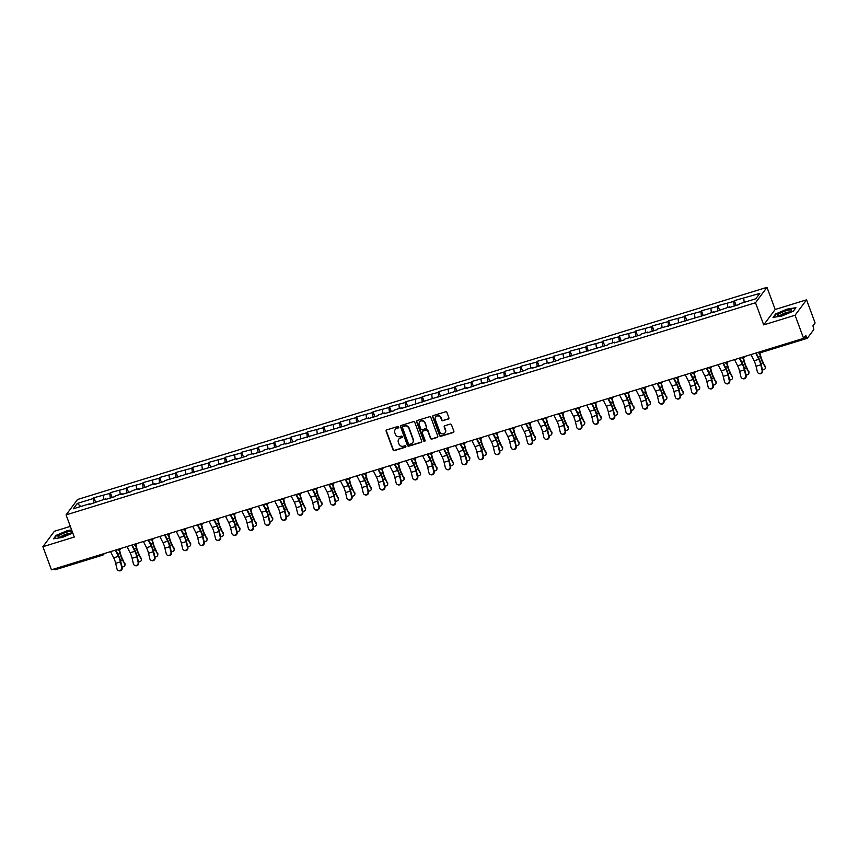 <?xml version="1.0" encoding="UTF-8"?>
<svg xmlns="http://www.w3.org/2000/svg" width="858" height="858" viewBox="0 0 858 858"><rect width="100%" height="100%" fill="white"/><g stroke="black" fill="none" stroke-linecap="round" stroke-linejoin="round"><path stroke-width="1.29" d="M398.756 427.005A0.783 0.74 -143.3 0 0 397.769 426.501L386.786 429.879A1.126 1.062 -143.3 0 0 386.143 431.231L393.039 449.871A1.126 1.062 -143.3 0 0 394.455 450.589L405.426 447.211A0.783 0.74 -143.3 0 0 405.888 446.267A0.783 0.74 -143.3 0 0 404.89 445.763L403.474 446.203A3.604 3.389 -143.3 0 1 398.938 443.897L398.369 442.353A3.604 3.389 -143.3 0 1 400.45 438.02L401.866 437.58A0.783 0.74 -143.3 0 0 402.316 436.636A0.783 0.74 -143.3 0 0 401.329 436.132L399.914 436.572A3.604 3.389 -143.3 0 1 395.377 434.266L394.798 432.722A3.604 3.389 -143.3 0 1 396.879 428.389L398.305 427.949A0.783 0.74 -143.3 0 0 398.756 427.005M448.23 419.101A1.126 1.062 -143.3 0 0 448.873 417.749L446.943 412.516A1.126 1.062 -143.3 0 0 445.527 411.808L433.333 415.551A1.126 1.062 -143.3 0 0 432.689 416.913L439.575 435.553A1.126 1.062 -143.3 0 0 440.991 436.261L453.185 432.518A1.126 1.062 -143.3 0 0 453.839 431.156L451.501 424.839A1.126 1.062 -143.3 0 0 450.085 424.131L444.862 425.729A1.126 1.062 -143.3 0 0 444.219 427.08L445.377 430.223A3.014 2.831 -143.3 0 1 442.235 433.912A3.014 2.831 -143.3 0 1 439.843 431.917L435.306 419.648A3.014 2.831 -143.3 0 1 438.449 415.948A3.014 2.831 -143.3 0 1 440.84 417.943L441.591 419.991A1.126 1.062 -143.3 0 0 443.007 420.71L448.455 418.801A1.126 1.062 -143.3 0 0 448.841 418.575M763.706 324.892L795.076 315.24L803.624 338.352L51.448 569.809L42.9 546.707L74.271 537.054L66.077 514.897L755.512 302.745L763.706 324.892L775.182 309.481L766.988 287.333L755.512 302.745M414.811 422.404A1.126 1.062 -143.3 0 0 413.395 421.686L401.201 425.439A1.126 1.062 -143.3 0 0 400.557 426.791L407.443 445.431A1.126 1.062 -143.3 0 0 408.869 446.149L421.053 442.406A1.126 1.062 -143.3 0 0 421.707 441.044L414.811 422.404M417.267 420.495L429.461 416.752A1.126 1.062 -143.3 0 1 430.877 417.46L437.773 436.1A1.126 1.062 -143.3 0 1 437.119 437.462L431.906 439.06A1.126 1.062 -143.3 0 1 430.491 438.341L427.692 430.791A1.126 1.062 -143.3 0 0 426.276 430.072L422.812 431.134A1.126 1.062 -143.3 0 0 422.168 432.486L425.075 440.358A0.783 0.74 -143.3 0 1 424.249 441.323A0.783 0.74 -143.3 0 1 423.627 440.798L416.623 421.857A1.126 1.062 -143.3 0 1 417.267 420.495M766.988 287.333L77.552 499.485L66.077 514.897M736.1 305.459L734.319 300.632L733.719 301.437L734.266 306.027M734.319 300.632L759.78 293.425L755.78 298.788L739.725 303.721L739.135 304.526L729.128 307.604L729.729 306.799L712.708 312.655L713.309 311.851L706.295 314.629L657.625 328.989L657.035 329.794L647.029 332.872L647.629 332.067L641.205 334.041L640.615 334.845L630.609 337.923L631.209 337.119L624.785 339.092L624.184 339.897L614.189 342.975L614.789 342.17L608.365 344.144L607.764 344.948L559.105 359.309L558.504 360.113L548.509 363.191L549.109 362.387L542.685 364.36L542.084 365.165L532.089 368.243L532.689 367.439L526.265 369.412L525.664 370.216L515.669 373.294L516.269 372.49L509.845 374.463L509.244 375.268L499.249 378.346L499.849 377.541L493.425 379.515L492.824 380.319L482.829 383.397L483.429 382.593L466.409 388.449L467.009 387.644L400.729 408.665L401.319 407.861L394.905 409.834L394.305 410.639L384.309 413.717L384.899 412.913L378.485 414.886L377.885 415.69L367.889 418.768L368.479 417.964L362.065 419.937L361.465 420.742L351.469 423.82L352.059 423.015L345.045 425.793L296.385 440.154L295.785 440.958L285.789 444.036L286.379 443.232L279.965 445.205L279.365 446.01L269.369 449.088L269.959 448.284L263.545 450.257L262.945 451.061L252.949 454.139L253.539 453.335L247.125 455.308L246.525 456.113L236.529 459.191L237.119 458.386L220.109 464.242L220.699 463.438L213.685 466.216L165.015 480.577L164.425 481.381L154.419 484.459L155.019 483.655L148.595 485.628L148.005 486.432L137.999 489.51L138.599 488.706L132.175 490.679L131.585 491.484L121.579 494.562L122.179 493.758L115.755 495.731L115.165 496.535L105.159 499.613L105.759 498.809L88.739 504.665L89.339 503.871L73.284 508.805L77.284 503.442L93.34 498.498L93.876 503.088M95.71 502.52L93.93 497.704L93.34 498.498M93.93 497.704L109.76 493.447L110.296 498.037M112.141 497.468L110.35 492.653L109.76 493.447M110.35 492.653L126.18 488.395L126.716 492.985M128.561 492.417L126.77 487.591L126.18 488.395M126.77 487.591L142.6 483.344L143.136 487.934M144.981 487.365L143.189 482.539L142.6 483.344M143.189 482.539L159.02 478.292L159.556 482.872M161.401 482.314L159.609 477.488L159.02 478.292M159.609 477.488L175.44 473.241L175.976 477.82M177.821 477.262L176.029 472.436L175.44 473.241M176.029 472.436L191.86 468.189L192.396 472.769M194.24 472.2L192.449 467.385L191.86 468.189M192.449 467.385L208.279 463.127L208.816 467.717M210.66 467.149L208.869 462.333L208.279 463.127M208.869 462.333L224.699 458.075L225.236 462.666M227.08 462.097L225.289 457.282L224.699 458.075M225.289 457.282L241.119 453.024L241.656 457.614M243.5 457.046L241.709 452.22L241.119 453.024M241.709 452.22L257.539 447.973L258.076 452.563M259.92 451.994L258.129 447.168L257.539 447.973M258.129 447.168L273.959 442.921L274.496 447.511M276.34 446.943L274.549 442.117L273.959 442.921M274.549 442.117L290.379 437.87L290.916 442.449M292.76 441.891L290.969 437.065L290.379 437.87M290.969 437.065L306.799 432.818L307.336 437.398M309.18 436.829L307.4 432.014L306.799 432.818M307.4 432.014L323.219 427.767L323.756 432.346M325.6 431.778L323.82 426.962L323.219 427.767M323.82 426.962L339.639 422.704L340.176 427.295M342.02 426.726L340.24 421.911L339.639 422.704M340.24 421.911L356.059 417.653L356.596 422.243M358.44 421.675L356.66 416.859L356.059 417.653M356.66 416.859L372.479 412.601L373.016 417.192M374.86 416.623L373.08 411.797L372.479 412.601M373.08 411.797L388.899 407.55L389.435 412.14M391.28 411.572L389.5 406.746L388.899 407.55M389.5 406.746L405.319 402.499L405.855 407.078M407.7 406.52L405.92 401.694L405.319 402.499M405.92 401.694L421.739 397.447L422.275 402.027M424.12 401.469L422.34 396.643L421.739 397.447M422.34 396.643L438.159 392.396L438.695 396.975M440.54 396.407L438.76 391.591L438.159 392.396M438.76 391.591L454.579 387.333L455.115 391.924M456.96 391.355L455.18 386.54L454.579 387.333M455.18 386.54L470.999 382.282L471.535 386.872M473.38 386.304L471.6 381.488L470.999 382.282M471.6 381.488L487.419 377.23L487.966 381.821M489.8 381.252L488.02 376.426L487.419 377.23M488.02 376.426L503.839 372.179L504.386 376.769M506.22 376.201L504.44 371.375L503.839 372.179M504.44 371.375L520.259 367.127L520.806 371.718M522.64 371.149L520.86 366.323L520.259 367.127M520.86 366.323L536.679 362.076L537.226 366.656M539.06 366.098L537.28 361.272L536.679 362.076M537.28 361.272L553.099 357.025L553.646 361.604M555.48 361.036L553.7 356.22L553.099 357.025M553.7 356.22L569.519 351.973L570.066 356.553M571.9 355.984L570.12 351.169L569.519 351.973M570.12 351.169L585.939 346.911L586.486 351.501M588.32 350.933L586.54 346.117L585.939 346.911M586.54 346.117L602.359 341.859L602.906 346.45M604.74 345.881L602.96 341.066L602.359 341.859M602.96 341.066L618.779 336.808L619.326 341.398M621.16 340.83L619.379 336.004L618.779 336.808M619.379 336.004L635.199 331.756L635.746 336.347M637.58 335.778L635.799 330.952L635.199 331.756M635.799 330.952L651.619 326.705L652.166 331.285M654 330.727L652.219 325.901L651.619 326.705M652.219 325.901L668.039 321.653L668.586 326.233M670.42 325.675L668.639 320.849L668.039 321.653M668.639 320.849L684.459 316.602L685.006 321.182M686.84 320.613L685.059 315.798L684.459 316.602M685.059 315.798L700.879 311.54L701.426 316.13M703.26 315.562L701.479 310.746L700.879 311.54M701.479 310.746L717.299 306.488L717.846 311.079M719.68 310.51L717.899 305.695L717.299 306.488M717.899 305.695L733.719 301.437M727.305 303.41L727.777 307.4M710.885 308.472L711.357 312.462M694.465 313.524L694.937 317.514M678.045 318.575L678.517 322.565M661.625 323.627L662.097 327.617M645.205 328.678L645.677 332.668M628.785 333.73L629.257 337.72M612.365 338.781L612.827 342.771M595.945 343.844L596.407 347.822M579.525 348.895L579.987 352.885M563.105 353.946L563.567 357.936M546.685 358.998L547.147 362.988M530.265 364.049L530.727 368.039M513.835 369.101L514.307 373.091M497.415 374.152L497.887 378.142M480.995 379.204L481.467 383.194M464.575 384.266L465.047 388.256M448.155 389.317L448.627 393.307M431.735 394.369L432.207 398.359M415.315 399.42L415.787 403.41M398.895 404.472L399.367 408.462M382.475 409.523L382.947 413.513M366.055 414.575L366.527 418.565M349.635 419.626L350.107 423.616M333.215 424.689L333.687 428.678M316.795 429.74L317.267 433.73M300.375 434.791L300.847 438.781M283.955 439.843L284.427 443.833M267.535 444.894L268.007 448.884M251.115 449.946L251.587 453.936M234.695 454.997L235.167 458.987M218.275 460.06L218.747 464.049M201.855 465.111L202.327 469.101M185.435 470.163L185.907 474.152M169.015 475.214L169.487 479.204M152.595 480.266L153.067 484.255M136.175 485.317L136.647 489.307M119.755 490.368L120.227 494.358M103.335 495.42L103.807 499.41M102.649 555.115L55.073 569.798L54.344 568.918M77.284 503.442L80.834 506.488M70.324 526.383L54.376 531.295L42.9 546.707M795.076 315.24L806.552 299.828L815.1 322.94L812.955 325.815L813.824 329.547L807.324 338.277L805.769 335.467L803.624 338.352M806.552 299.828L775.182 309.481M743.725 298.359L744.197 302.348M71.622 529.89L67.514 530.544L56.081 535.392L53.518 538.824L62.398 537.419L72.769 533.022M773.058 317.406L781.938 315.991L793.371 311.154L795.934 307.711L787.054 309.127L775.621 313.964L773.058 317.406M398.756 427.52A0.783 0.74 -143.3 0 1 398.53 427.638L397.115 428.078A3.604 3.389 -143.3 0 0 395.345 429.397M398.906 439.028A3.604 3.389 -143.3 0 1 400.675 437.709L402.091 437.269A0.783 0.74 -143.3 0 0 402.327 437.151M386.4 430.094A1.126 1.062 -143.3 0 0 386.368 430.92L393.264 449.56A1.126 1.062 -143.3 0 0 394.68 450.278L405.662 446.9A0.783 0.74 -143.3 0 0 405.888 446.782M400.815 425.665A1.126 1.062 -143.3 0 0 400.783 426.49L407.679 445.13A1.126 1.062 -143.3 0 0 409.094 445.849L421.289 442.095A1.126 1.062 -143.3 0 0 421.675 441.87M402.874 426.544A0.783 0.74 -143.3 0 0 402.423 427.488L408.472 443.854A0.783 0.74 -143.3 0 0 409.459 444.358L410.961 443.897A3.604 3.389 -143.3 0 0 413.041 439.564L408.901 428.378A3.604 3.389 -143.3 0 0 404.375 426.083L403.11 426.233A0.783 0.74 -143.3 0 0 402.649 426.662M412.73 442.567A3.604 3.389 -143.3 0 0 413.277 439.253L413.041 439.564M403.11 426.233L404.601 425.772A3.604 3.389 -143.3 0 1 409.137 428.067L413.277 439.253M422.426 431.359A1.126 1.062 -143.3 0 1 423.048 430.823L426.501 429.761A1.126 1.062 -143.3 0 1 427.917 430.48L430.716 438.041A1.126 1.062 -143.3 0 0 432.132 438.76L437.355 437.151A1.126 1.062 -143.3 0 0 437.741 436.926M416.881 420.72A1.126 1.062 -143.3 0 0 416.849 421.546L423.863 440.497A0.783 0.74 -143.3 0 0 425.075 440.883M424.785 422.94A3.014 2.831 -143.3 0 0 419.616 421.997A3.014 2.831 -143.3 0 0 419.262 424.646L420.86 428.968A1.126 1.062 -143.3 0 0 422.275 429.686L425.74 428.614A1.126 1.062 -143.3 0 0 426.394 427.263L425.021 422.629A3.014 2.831 -143.3 0 0 419.734 421.846M426.362 428.088A1.126 1.062 -143.3 0 0 426.619 426.962L426.394 427.263M425.021 422.629L426.619 426.962M435.778 416.849A3.014 2.831 -143.3 0 1 441.066 417.642L441.827 419.68A1.126 1.062 -143.3 0 0 443.243 420.399L448.455 418.801M445.13 432.711A3.014 2.831 -143.3 0 0 445.602 429.912L445.377 430.223M444.476 425.954A1.126 1.062 -143.3 0 0 444.444 426.78L445.602 429.912M432.947 415.776A1.126 1.062 -143.3 0 0 432.915 416.602L439.811 435.242A1.126 1.062 -143.3 0 0 441.226 435.961L453.421 432.207A1.126 1.062 -143.3 0 0 453.807 431.982M122.018 566.848A2.574 1.995 -176.5 0 0 124.957 565.036A2.574 1.995 -176.5 0 0 124.753 564.146L122.522 559.019A7.679 2.124 -107.1 0 1 121.278 556.231A7.679 2.124 -107.1 0 1 120.463 553.635L119.498 549.924M119.112 550.085L120.013 553.528A9.17 2.531 72.9 0 0 120.989 556.638A9.17 2.531 72.9 0 0 122.469 559.963L124.753 564.146M124.807 563.202A2.574 1.995 3.5 0 1 125.011 564.092L124.957 565.036M110.564 551.619L113.696 557.818A7.679 2.124 72.9 0 1 114.704 560.156A7.679 2.124 72.9 0 1 115.669 563.331L116.967 568.833A2.574 2.413 -66.2 0 0 120.881 569.991A2.574 2.413 -66.2 0 0 121.707 567.374L120.399 561.872A7.679 2.124 72.9 0 0 119.444 558.697A7.679 2.124 72.9 0 0 118.436 556.359L115.294 550.16M115.755 550.021L118.533 555.501A9.17 2.531 -107.1 0 1 119.745 558.301A9.17 2.531 -107.1 0 1 120.892 562.087L122.19 567.588A2.574 2.413 113.8 0 1 118.543 570.549M66.527 532.185A7.443 1.416 -20.3 0 0 59.62 535.156A7.443 1.416 -20.3 0 0 58.623 537.076A7.443 1.416 -20.3 0 0 63.546 536.196A7.443 1.416 -20.3 0 0 71.782 532.207A7.443 1.416 -20.3 0 0 66.527 532.185M70.002 533.494A5.094 0.976 -20.3 0 0 66.516 534.062A5.094 0.976 -20.3 0 0 60.8 536.894M54.065 538.738L56.435 535.553L67.514 530.866L71.729 530.19M791.248 309.942A7.443 1.416 -20.3 0 0 782.453 312.087A7.443 1.416 -20.3 0 0 777.906 315.594A7.443 1.416 -20.3 0 0 778.163 315.647A7.443 1.416 -20.3 0 0 785.07 314.103A7.443 1.416 -20.3 0 0 791.323 310.778A7.443 1.416 -20.3 0 0 791.248 309.942M789.553 312.065A5.094 0.976 -20.3 0 0 784.705 313.106A5.094 0.976 -20.3 0 0 780.34 315.476M773.605 317.321L775.975 314.135L787.054 309.438L795.656 308.076L793.36 311.154M138.438 561.797A2.574 1.995 -176.5 0 0 141.377 559.984A2.574 1.995 -176.5 0 0 141.173 559.094L138.942 553.968A7.679 2.124 -107.1 0 1 137.698 551.179A7.679 2.124 -107.1 0 1 136.883 548.584L135.918 544.873M135.532 545.034L136.433 548.476A9.17 2.531 72.9 0 0 137.409 551.587A9.17 2.531 72.9 0 0 138.889 554.911L141.173 559.094M141.227 558.15A2.574 1.995 3.5 0 1 141.431 559.041L141.377 559.984M154.858 556.735A2.574 1.995 -176.5 0 0 157.797 554.922A2.574 1.995 -176.5 0 0 157.593 554.043L155.362 548.916A7.679 2.124 -107.1 0 1 154.118 546.128A7.679 2.124 -107.1 0 1 153.303 543.532L152.338 539.821M151.952 539.982L152.853 543.425A9.17 2.531 72.9 0 0 153.829 546.535A9.17 2.531 72.9 0 0 155.309 549.849L157.593 554.043M157.647 553.099A2.574 1.995 3.5 0 1 157.851 553.989L157.797 554.922M171.278 551.683A2.574 1.995 -176.5 0 0 174.217 549.871A2.574 1.995 -176.5 0 0 174.013 548.991L171.782 543.865A7.679 2.124 -107.1 0 1 170.538 541.076A7.679 2.124 -107.1 0 1 169.723 538.47L168.758 534.77M168.372 534.931L169.273 538.374A9.17 2.531 72.9 0 0 170.249 541.473A9.17 2.531 72.9 0 0 171.729 544.798L174.013 548.991M174.067 548.048A2.574 1.995 3.5 0 1 174.271 548.938L174.217 549.871M187.698 546.632A2.574 1.995 -176.5 0 0 190.637 544.819A2.574 1.995 -176.5 0 0 190.433 543.94L188.202 538.803A7.679 2.124 -107.1 0 1 186.958 536.025A7.679 2.124 -107.1 0 1 186.143 533.419L185.178 529.718M184.792 529.879L185.693 533.322A9.17 2.531 72.9 0 0 186.669 536.422A9.17 2.531 72.9 0 0 188.149 539.746L190.433 543.94M190.487 542.996A2.574 1.995 3.5 0 1 190.691 543.875L190.637 544.819M204.118 541.58A2.574 1.995 -176.5 0 0 207.057 539.768A2.574 1.995 -176.5 0 0 206.853 538.878L204.622 533.751A7.679 2.124 -107.1 0 1 203.389 530.973A7.679 2.124 -107.1 0 1 202.563 528.367L201.598 524.667M201.212 524.828L202.113 528.26A9.17 2.531 72.9 0 0 203.089 531.37A9.17 2.531 72.9 0 0 204.569 534.695L206.853 538.878M206.907 537.945A2.574 1.995 3.5 0 1 207.11 538.824L207.057 539.768M126.984 546.567L130.116 552.766A7.679 2.124 72.9 0 1 131.135 555.105A7.679 2.124 72.9 0 1 132.089 558.268L133.387 563.77A2.574 2.413 -66.2 0 0 137.301 564.939A2.574 2.413 -66.2 0 0 138.127 562.312L136.819 556.821A7.679 2.124 72.9 0 0 135.864 553.646A7.679 2.124 72.9 0 0 134.856 551.308L131.714 545.109M132.175 544.969L134.953 550.45A9.17 2.531 -107.1 0 1 136.165 553.249A9.17 2.531 -107.1 0 1 137.312 557.024L138.61 562.526A2.574 2.413 113.8 0 1 134.963 565.497M143.404 541.516L146.536 547.715A7.679 2.124 72.9 0 1 147.555 550.053A7.679 2.124 72.9 0 1 148.509 553.217L149.807 558.719A2.574 2.413 -66.2 0 0 153.721 559.888A2.574 2.413 -66.2 0 0 154.547 557.26L153.239 551.758A7.679 2.124 72.9 0 0 152.284 548.594A7.679 2.124 72.9 0 0 151.276 546.256L148.134 540.057M148.595 539.918L151.373 545.398A9.17 2.531 -107.1 0 1 152.585 548.198A9.17 2.531 -107.1 0 1 153.732 551.973L155.03 557.475A2.574 2.413 113.8 0 1 151.383 560.446M159.824 536.465L162.956 542.664A7.679 2.124 72.9 0 1 163.975 545.002A7.679 2.124 72.9 0 1 164.929 548.165L166.227 553.667A2.574 2.413 -66.2 0 0 170.141 554.836A2.574 2.413 -66.2 0 0 170.967 552.209L169.659 546.707A7.679 2.124 72.9 0 0 168.704 543.543A7.679 2.124 72.9 0 0 167.696 541.205L164.554 535.006M165.015 534.866L167.793 540.347A9.17 2.531 -107.1 0 1 169.005 543.146A9.17 2.531 -107.1 0 1 170.152 546.921L171.45 552.423A2.574 2.413 113.8 0 1 167.803 555.394M176.244 531.413L179.376 537.601A7.679 2.124 72.9 0 1 180.394 539.95A7.679 2.124 72.9 0 1 181.349 543.114L182.647 548.616A2.574 2.413 -66.2 0 0 186.561 549.785A2.574 2.413 -66.2 0 0 187.387 547.157L186.089 541.655A7.679 2.124 72.9 0 0 185.124 538.492A7.679 2.124 72.9 0 0 184.116 536.153L180.974 529.954M181.435 529.804L184.213 535.295A9.17 2.531 -107.1 0 1 185.425 538.095A9.17 2.531 -107.1 0 1 186.572 541.87L187.87 547.372A2.574 2.413 113.8 0 1 184.223 550.343M192.664 526.351L195.796 532.55A7.679 2.124 72.9 0 1 196.814 534.899A7.679 2.124 72.9 0 1 197.769 538.063L199.067 543.564A2.574 2.413 -66.2 0 0 202.981 544.723A2.574 2.413 -66.2 0 0 203.807 542.106L202.509 536.604A7.679 2.124 72.9 0 0 201.544 533.44A7.679 2.124 72.9 0 0 200.536 531.091L197.394 524.903M197.855 524.753L200.633 530.244A9.17 2.531 -107.1 0 1 201.844 533.033A9.17 2.531 -107.1 0 1 202.992 536.818L204.29 542.32A2.574 2.413 113.8 0 1 200.643 545.28M220.538 536.529A2.574 1.995 -176.5 0 0 223.477 534.716A2.574 1.995 -176.5 0 0 223.273 533.826L221.042 528.7A7.679 2.124 -107.1 0 1 219.809 525.922A7.679 2.124 -107.1 0 1 218.983 523.316L218.018 519.616M217.632 519.766L218.533 523.208A9.17 2.531 72.9 0 0 219.509 526.319A9.17 2.531 72.9 0 0 220.989 529.643L223.273 533.826M223.327 532.893A2.574 1.995 3.5 0 1 223.53 533.773L223.477 534.716M209.084 521.299L212.216 527.498A7.679 2.124 72.9 0 1 213.234 529.847A7.679 2.124 72.9 0 1 214.189 533.011L215.487 538.513A2.574 2.413 -66.2 0 0 219.401 539.671A2.574 2.413 -66.2 0 0 220.227 537.054L218.929 531.552A7.679 2.124 72.9 0 0 217.964 528.389A7.679 2.124 72.9 0 0 216.956 526.04L213.814 519.841M214.286 519.701L217.053 525.193A9.17 2.531 -107.1 0 1 218.264 527.981A9.17 2.531 -107.1 0 1 219.412 531.767L220.71 537.269A2.574 2.413 113.8 0 1 217.063 540.229M236.958 531.477A2.574 1.995 -176.5 0 0 239.897 529.665A2.574 1.995 -176.5 0 0 239.693 528.775L237.473 523.648A7.679 2.124 -107.1 0 1 236.229 520.87A7.679 2.124 -107.1 0 1 235.403 518.264L234.438 514.564M234.052 514.714L234.953 518.157A9.17 2.531 72.9 0 0 235.929 521.267A9.17 2.531 72.9 0 0 237.409 524.592L239.693 528.775M239.747 527.831A2.574 1.995 3.5 0 1 239.95 528.721L239.897 529.665M225.504 516.248L228.636 522.447A7.679 2.124 72.9 0 1 229.654 524.785A7.679 2.124 72.9 0 1 230.609 527.96L231.907 533.462A2.574 2.413 -66.2 0 0 235.821 534.62A2.574 2.413 -66.2 0 0 236.647 532.003L235.349 526.501A7.679 2.124 72.9 0 0 234.384 523.326A7.679 2.124 72.9 0 0 233.376 520.988L230.234 514.789M230.705 514.65L233.483 520.13A9.17 2.531 -107.1 0 1 234.684 522.93A9.17 2.531 -107.1 0 1 235.832 526.715L237.13 532.217A2.574 2.413 113.8 0 1 233.483 535.178M253.378 526.426A2.574 1.995 -176.5 0 0 256.317 524.613A2.574 1.995 -176.5 0 0 256.113 523.723L253.893 518.597A7.679 2.124 -107.1 0 1 252.649 515.808A7.679 2.124 -107.1 0 1 251.823 513.213L250.868 509.502M250.472 509.663L251.373 513.105A9.17 2.531 72.9 0 0 252.349 516.216A9.17 2.531 72.9 0 0 253.829 519.54L256.113 523.723M256.167 522.779A2.574 1.995 3.5 0 1 256.37 523.67L256.317 524.613M241.924 511.196L245.056 517.395A7.679 2.124 72.9 0 1 246.074 519.734A7.679 2.124 72.9 0 1 247.029 522.908L248.327 528.399A2.574 2.413 -66.2 0 0 252.241 529.568A2.574 2.413 -66.2 0 0 253.067 526.951L251.769 521.449A7.679 2.124 72.9 0 0 250.804 518.275A7.679 2.124 72.9 0 0 249.796 515.937L246.654 509.738M247.125 509.598L249.903 515.079A9.17 2.531 -107.1 0 1 251.104 517.878A9.17 2.531 -107.1 0 1 252.252 521.664L253.55 527.155A2.574 2.413 113.8 0 1 249.903 530.126M269.798 521.364A2.574 1.995 -176.5 0 0 272.737 519.551A2.574 1.995 -176.5 0 0 272.533 518.672L270.313 513.545A7.679 2.124 -107.1 0 1 269.069 510.757A7.679 2.124 -107.1 0 1 268.243 508.161L267.288 504.45M266.892 504.611L267.793 508.054A9.17 2.531 72.9 0 0 268.769 511.164A9.17 2.531 72.9 0 0 270.249 514.478L272.533 518.672M272.587 517.728A2.574 1.995 3.5 0 1 272.79 518.618L272.737 519.551M258.344 506.145L261.476 512.344A7.679 2.124 72.9 0 1 262.494 514.682A7.679 2.124 72.9 0 1 263.449 517.846L264.747 523.348A2.574 2.413 -66.2 0 0 268.661 524.517A2.574 2.413 -66.2 0 0 269.487 521.889L268.189 516.387A7.679 2.124 72.9 0 0 267.224 513.223A7.679 2.124 72.9 0 0 266.216 510.885L263.074 504.686M263.545 504.547L266.323 510.027A9.17 2.531 -107.1 0 1 267.524 512.827A9.17 2.531 -107.1 0 1 268.672 516.602L269.97 522.104A2.574 2.413 113.8 0 1 266.323 525.075M286.218 516.312A2.574 1.995 -176.5 0 0 289.157 514.5A2.574 1.995 -176.5 0 0 288.953 513.62L286.733 508.494A7.679 2.124 -107.1 0 1 285.489 505.705A7.679 2.124 -107.1 0 1 284.663 503.099L283.708 499.399M283.312 499.56L284.212 503.002A9.17 2.531 72.9 0 0 285.188 506.113A9.17 2.531 72.9 0 0 286.669 509.427L288.953 513.62M289.007 512.676A2.574 1.995 3.5 0 1 289.21 513.567L289.157 514.5M274.764 501.093L277.895 507.293A7.679 2.124 72.9 0 1 278.914 509.631A7.679 2.124 72.9 0 1 279.869 512.794L281.167 518.296A2.574 2.413 -66.2 0 0 285.081 519.465A2.574 2.413 -66.2 0 0 285.907 516.838L284.609 511.336A7.679 2.124 72.9 0 0 283.644 508.172A7.679 2.124 72.9 0 0 282.636 505.834L279.494 499.635M279.965 499.495L282.743 504.976A9.17 2.531 -107.1 0 1 283.944 507.775A9.17 2.531 -107.1 0 1 285.092 511.55L286.39 517.052A2.574 2.413 113.8 0 1 282.743 520.023M302.638 511.261A2.574 1.995 -176.5 0 0 305.577 509.448A2.574 1.995 -176.5 0 0 305.373 508.569L303.153 503.442A7.679 2.124 -107.1 0 1 301.909 500.654A7.679 2.124 -107.1 0 1 301.083 498.048L300.128 494.347M299.732 494.508L300.632 497.951A9.17 2.531 72.9 0 0 301.608 501.051A9.17 2.531 72.9 0 0 303.089 504.375L305.373 508.569M305.427 507.625A2.574 1.995 3.5 0 1 305.63 508.515L305.577 509.448M291.184 496.042L294.315 502.241A7.679 2.124 72.9 0 1 295.334 504.579A7.679 2.124 72.9 0 1 296.289 507.743L297.597 513.245A2.574 2.413 -66.2 0 0 301.501 514.414A2.574 2.413 -66.2 0 0 302.327 511.786L301.029 506.284A7.679 2.124 72.9 0 0 300.064 503.12A7.679 2.124 72.9 0 0 299.056 500.782L295.913 494.583M296.385 494.433L299.163 499.924A9.17 2.531 -107.1 0 1 300.364 502.724A9.17 2.531 -107.1 0 1 301.512 506.499L302.81 512.001A2.574 2.413 113.8 0 1 299.163 514.972M319.058 506.209A2.574 1.995 -176.5 0 0 321.997 504.397A2.574 1.995 -176.5 0 0 321.793 503.517L319.573 498.38A7.679 2.124 -107.1 0 1 318.329 495.602A7.679 2.124 -107.1 0 1 317.503 492.996L316.548 489.296M316.152 489.457L317.052 492.889A9.17 2.531 72.9 0 0 318.028 495.999A9.17 2.531 72.9 0 0 319.508 499.324L321.793 503.517M321.847 502.574A2.574 1.995 3.5 0 1 322.05 503.453L321.997 504.397M307.604 490.99L310.735 497.179A7.679 2.124 72.9 0 1 311.754 499.528A7.679 2.124 72.9 0 1 312.709 502.691L314.017 508.193A2.574 2.413 -66.2 0 0 317.921 509.362A2.574 2.413 -66.2 0 0 318.747 506.735L317.449 501.233A7.679 2.124 72.9 0 0 316.484 498.069A7.679 2.124 72.9 0 0 315.476 495.72L312.333 489.532M312.805 489.382L315.583 494.873A9.17 2.531 -107.1 0 1 316.784 497.661A9.17 2.531 -107.1 0 1 317.932 501.447L319.23 506.949A2.574 2.413 113.8 0 1 315.583 509.92M335.478 501.158A2.574 1.995 -176.5 0 0 338.417 499.345A2.574 1.995 -176.5 0 0 338.213 498.455L335.993 493.329A7.679 2.124 -107.1 0 1 334.749 490.551A7.679 2.124 -107.1 0 1 333.934 487.945L332.968 484.244M332.572 484.395L333.472 487.837A9.17 2.531 72.9 0 0 334.448 490.948A9.17 2.531 72.9 0 0 335.928 494.272L338.213 498.455M338.266 497.522A2.574 1.995 3.5 0 1 338.47 498.401L338.417 499.345M324.024 485.928L327.155 492.127A7.679 2.124 72.9 0 1 328.174 494.476A7.679 2.124 72.9 0 1 329.129 497.64L330.437 503.142A2.574 2.413 -66.2 0 0 334.341 504.3A2.574 2.413 -66.2 0 0 335.167 501.683L333.869 496.181A7.679 2.124 72.9 0 0 332.904 493.018A7.679 2.124 72.9 0 0 331.896 490.669L328.753 484.47M329.225 484.33L332.003 489.821A9.17 2.531 -107.1 0 1 333.204 492.61A9.17 2.531 -107.1 0 1 334.352 496.396L335.65 501.898A2.574 2.413 113.8 0 1 332.003 504.858M351.898 496.106A2.574 1.995 -176.5 0 0 354.837 494.294A2.574 1.995 -176.5 0 0 354.633 493.404L352.413 488.277A7.679 2.124 -107.1 0 1 351.169 485.499A7.679 2.124 -107.1 0 1 350.354 482.893L349.388 479.193M348.991 479.343L349.892 482.786A9.17 2.531 72.9 0 0 350.868 485.896A9.17 2.531 72.9 0 0 352.348 489.221L354.633 493.404M354.686 492.471A2.574 1.995 3.5 0 1 354.89 493.35L354.837 494.294M340.444 480.877L343.586 487.076A7.679 2.124 72.9 0 1 344.594 489.414A7.679 2.124 72.9 0 1 345.549 492.589L346.857 498.09A2.574 2.413 -66.2 0 0 350.761 499.249A2.574 2.413 -66.2 0 0 351.587 496.632L350.289 491.13A7.679 2.124 72.9 0 0 349.324 487.966A7.679 2.124 72.9 0 0 348.316 485.617L345.184 479.418M345.645 479.279L348.423 484.759A9.17 2.531 -107.1 0 1 349.624 487.559A9.17 2.531 -107.1 0 1 350.772 491.344L352.07 496.846A2.574 2.413 113.8 0 1 348.434 499.806M368.318 491.055A2.574 1.995 -176.5 0 0 371.257 489.242A2.574 1.995 -176.5 0 0 371.053 488.352L368.833 483.226A7.679 2.124 -107.1 0 1 367.589 480.437A7.679 2.124 -107.1 0 1 366.774 477.842L365.808 474.131M365.411 474.292L366.312 477.734A9.17 2.531 72.9 0 0 367.288 480.845A9.17 2.531 72.9 0 0 368.768 484.169L371.053 488.352M371.106 487.408A2.574 1.995 3.5 0 1 371.321 488.299L371.257 489.242M356.864 475.825L360.006 482.024A7.679 2.124 72.9 0 1 361.014 484.362A7.679 2.124 72.9 0 1 361.969 487.537L363.277 493.039A2.574 2.413 -66.2 0 0 367.181 494.197A2.574 2.413 -66.2 0 0 368.007 491.58L366.709 486.078A7.679 2.124 72.9 0 0 365.744 482.904A7.679 2.124 72.9 0 0 364.736 480.566L361.604 474.367M362.065 474.227L364.843 479.708A9.17 2.531 -107.1 0 1 366.044 482.507A9.17 2.531 -107.1 0 1 367.192 486.293L368.49 491.795A2.574 2.413 113.8 0 1 364.854 494.755M384.738 486.003A2.574 1.995 -176.5 0 0 387.677 484.191A2.574 1.995 -176.5 0 0 387.473 483.301L385.253 478.174A7.679 2.124 -107.1 0 1 384.009 475.386A7.679 2.124 -107.1 0 1 383.194 472.79L382.228 469.079M381.831 469.24L382.732 472.683A9.17 2.531 72.9 0 0 383.708 475.793A9.17 2.531 72.9 0 0 385.188 479.118L387.473 483.301M387.526 482.357A2.574 1.995 3.5 0 1 387.741 483.247L387.677 484.191M373.284 470.774L376.426 476.973A7.679 2.124 72.9 0 1 377.434 479.311A7.679 2.124 72.9 0 1 378.389 482.475L379.697 487.977A2.574 2.413 -66.2 0 0 383.601 489.146A2.574 2.413 -66.2 0 0 384.427 486.518L383.129 481.027A7.679 2.124 72.9 0 0 382.175 477.852A7.679 2.124 72.9 0 0 381.156 475.514L378.024 469.315M378.485 469.176L381.263 474.656A9.17 2.531 -107.1 0 1 382.464 477.456A9.17 2.531 -107.1 0 1 383.612 481.231L384.91 486.733A2.574 2.413 113.8 0 1 381.274 489.704M401.158 480.941A2.574 1.995 -176.5 0 0 404.097 479.129A2.574 1.995 -176.5 0 0 403.893 478.249L401.673 473.123A7.679 2.124 -107.1 0 1 400.429 470.334A7.679 2.124 -107.1 0 1 399.614 467.739L398.648 464.028M398.251 464.189L399.152 467.631A9.17 2.531 72.9 0 0 400.128 470.742A9.17 2.531 72.9 0 0 401.608 474.056L403.893 478.249M403.946 477.305A2.574 1.995 3.5 0 1 404.161 478.196L404.097 479.129M389.704 465.722L392.846 471.921A7.679 2.124 72.9 0 1 393.854 474.26A7.679 2.124 72.9 0 1 394.809 477.423L396.117 482.925A2.574 2.413 -66.2 0 0 400.021 484.094A2.574 2.413 -66.2 0 0 400.847 481.467L399.549 475.965A7.679 2.124 72.9 0 0 398.595 472.801A7.679 2.124 72.9 0 0 397.576 470.463L394.444 464.264M394.905 464.124L397.683 469.605A9.17 2.531 -107.1 0 1 398.884 472.404A9.17 2.531 -107.1 0 1 400.032 476.179L401.329 481.681A2.574 2.413 113.8 0 1 397.694 484.652M417.578 475.89A2.574 1.995 -176.5 0 0 420.517 474.077A2.574 1.995 -176.5 0 0 420.313 473.198L418.093 468.071A7.679 2.124 -107.1 0 1 416.849 465.283A7.679 2.124 -107.1 0 1 416.033 462.676L415.068 458.976M414.671 459.137L415.572 462.58A9.17 2.531 72.9 0 0 416.548 465.68A9.17 2.531 72.9 0 0 418.028 469.004L420.313 473.198M420.366 472.254A2.574 1.995 3.5 0 1 420.581 473.144L420.517 474.077M406.124 460.671L409.266 466.87A7.679 2.124 72.9 0 1 410.274 469.208A7.679 2.124 72.9 0 1 411.229 472.372L412.537 477.874A2.574 2.413 -66.2 0 0 416.441 479.043A2.574 2.413 -66.2 0 0 417.267 476.415L415.969 470.913A7.679 2.124 72.9 0 0 415.015 467.749A7.679 2.124 72.9 0 0 413.996 465.411L410.864 459.212M411.325 459.073L414.103 464.553A9.17 2.531 -107.1 0 1 415.304 467.353A9.17 2.531 -107.1 0 1 416.452 471.128L417.749 476.63A2.574 2.413 113.8 0 1 414.114 479.601M433.998 470.838A2.574 1.995 -176.5 0 0 436.936 469.026A2.574 1.995 -176.5 0 0 436.733 468.146L434.513 463.009A7.679 2.124 -107.1 0 1 433.269 460.231A7.679 2.124 -107.1 0 1 432.453 457.625L431.488 453.925M431.102 454.086L431.992 457.529A9.17 2.531 72.9 0 0 432.968 460.628A9.17 2.531 72.9 0 0 434.448 463.953L436.733 468.146M436.786 467.202A2.574 1.995 3.5 0 1 437.001 468.082L436.936 469.026M422.544 455.619L425.686 461.808A7.679 2.124 72.9 0 1 426.694 464.157A7.679 2.124 72.9 0 1 427.649 467.32L428.957 472.822A2.574 2.413 -66.2 0 0 432.861 473.991A2.574 2.413 -66.2 0 0 433.687 471.364L432.389 465.862A7.679 2.124 72.9 0 0 431.435 462.698A7.679 2.124 72.9 0 0 430.416 460.36L427.284 454.161M427.745 454.011L430.523 459.502A9.17 2.531 -107.1 0 1 431.724 462.301A9.17 2.531 -107.1 0 1 432.872 466.076L434.18 471.578A2.574 2.413 113.8 0 1 430.534 474.549M450.418 465.787A2.574 1.995 -176.5 0 0 453.356 463.974A2.574 1.995 -176.5 0 0 453.153 463.084L450.933 457.957A7.679 2.124 -107.1 0 1 449.689 455.18A7.679 2.124 -107.1 0 1 448.873 452.574L447.908 448.873M447.522 449.034L448.412 452.466A9.17 2.531 72.9 0 0 449.388 455.577A9.17 2.531 72.9 0 0 450.868 458.901L453.153 463.084M453.217 462.151A2.574 1.995 3.5 0 1 453.421 463.03L453.356 463.974M438.964 450.557L442.106 456.756A7.679 2.124 72.9 0 1 443.114 459.105A7.679 2.124 72.9 0 1 444.069 462.269L445.377 467.771A2.574 2.413 -66.2 0 0 449.281 468.929A2.574 2.413 -66.2 0 0 450.107 466.312L448.809 460.81A7.679 2.124 72.9 0 0 447.855 457.646A7.679 2.124 72.9 0 0 446.836 455.298L443.704 449.109M444.165 448.959L446.943 454.45A9.17 2.531 -107.1 0 1 448.144 457.239A9.17 2.531 -107.1 0 1 449.292 461.025L450.6 466.527A2.574 2.413 113.8 0 1 446.954 469.487M466.838 460.735A2.574 1.995 -176.5 0 0 469.776 458.923A2.574 1.995 -176.5 0 0 469.573 458.033L467.353 452.906A7.679 2.124 -107.1 0 1 466.109 450.128A7.679 2.124 -107.1 0 1 465.293 447.522L464.328 443.822M463.942 443.972L464.832 447.415A9.17 2.531 72.9 0 0 465.808 450.525A9.17 2.531 72.9 0 0 467.299 453.85L469.573 458.033M469.637 457.099A2.574 1.995 3.5 0 1 469.841 457.979L469.776 458.923M455.384 445.506L458.526 451.705A7.679 2.124 72.9 0 1 459.534 454.054A7.679 2.124 72.9 0 1 460.489 457.217L461.797 462.719A2.574 2.413 -66.2 0 0 465.701 463.878A2.574 2.413 -66.2 0 0 466.527 461.261L465.229 455.759A7.679 2.124 72.9 0 0 464.275 452.595A7.679 2.124 72.9 0 0 463.256 450.246L460.124 444.047M460.585 443.908L463.363 449.399A9.17 2.531 -107.1 0 1 464.564 452.187A9.17 2.531 -107.1 0 1 465.712 455.973L467.02 461.475A2.574 2.413 113.8 0 1 463.374 464.435M483.258 455.684A2.574 1.995 -176.5 0 0 486.196 453.871A2.574 1.995 -176.5 0 0 485.993 452.981L483.773 447.855A7.679 2.124 -107.1 0 1 482.528 445.077A7.679 2.124 -107.1 0 1 481.713 442.471L480.748 438.77M480.362 438.921L481.252 442.363A9.17 2.531 72.9 0 0 482.228 445.474A9.17 2.531 72.9 0 0 483.719 448.798L485.993 452.981M486.057 452.048A2.574 1.995 3.5 0 1 486.261 452.927L486.196 453.871M471.803 440.454L474.946 446.653A7.679 2.124 72.9 0 1 475.954 448.991A7.679 2.124 72.9 0 1 476.909 452.166L478.217 457.668A2.574 2.413 -66.2 0 0 482.121 458.826A2.574 2.413 -66.2 0 0 482.947 456.209L481.649 450.707A7.679 2.124 72.9 0 0 480.695 447.533A7.679 2.124 72.9 0 0 479.676 445.195L476.544 438.996M477.005 438.856L479.783 444.337A9.17 2.531 -107.1 0 1 480.984 447.136A9.17 2.531 -107.1 0 1 482.132 450.922L483.44 456.424A2.574 2.413 113.8 0 1 479.794 459.384M499.678 450.632A2.574 1.995 -176.5 0 0 502.616 448.82A2.574 1.995 -176.5 0 0 502.413 447.93L500.193 442.803A7.679 2.124 -107.1 0 1 498.948 440.015A7.679 2.124 -107.1 0 1 498.133 437.419L497.168 433.708M496.782 433.869L497.672 437.312A9.17 2.531 72.9 0 0 498.648 440.422A9.17 2.531 72.9 0 0 500.139 443.747L502.413 447.93M502.477 446.986A2.574 1.995 3.5 0 1 502.681 447.876L502.616 448.82M488.223 435.403L491.366 441.602A7.679 2.124 72.9 0 1 492.374 443.94A7.679 2.124 72.9 0 1 493.329 447.115L494.637 452.606A2.574 2.413 -66.2 0 0 498.541 453.775A2.574 2.413 -66.2 0 0 499.367 451.158L498.069 445.656A7.679 2.124 72.9 0 0 497.114 442.481A7.679 2.124 72.9 0 0 496.096 440.143L492.964 433.944M493.425 433.805L496.203 439.285A9.17 2.531 -107.1 0 1 497.415 442.084A9.17 2.531 -107.1 0 1 498.552 445.87L499.86 451.362A2.574 2.413 113.8 0 1 496.214 454.332M516.098 445.57A2.574 1.995 -176.5 0 0 519.036 443.768A2.574 1.995 -176.5 0 0 518.833 442.878L516.613 437.752A7.679 2.124 -107.1 0 1 515.368 434.963A7.679 2.124 -107.1 0 1 514.553 432.368L513.588 428.657M513.202 428.818L514.092 432.26A9.17 2.531 72.9 0 0 515.068 435.371A9.17 2.531 72.9 0 0 516.559 438.695L518.833 442.878M518.897 441.934A2.574 1.995 3.5 0 1 519.101 442.825L519.036 443.768M504.643 430.351L507.786 436.55A7.679 2.124 72.9 0 1 508.794 438.888A7.679 2.124 72.9 0 1 509.749 442.052L511.057 447.554A2.574 2.413 -66.2 0 0 514.961 448.723A2.574 2.413 -66.2 0 0 515.787 446.096L514.489 440.594A7.679 2.124 72.9 0 0 513.534 437.43A7.679 2.124 72.9 0 0 512.516 435.092L509.384 428.893M509.845 428.753L512.623 434.234A9.17 2.531 -107.1 0 1 513.835 437.033A9.17 2.531 -107.1 0 1 514.972 440.808L516.28 446.31A2.574 2.413 113.8 0 1 512.634 449.281M532.518 440.519A2.574 1.995 -176.5 0 0 535.456 438.706A2.574 1.995 -176.5 0 0 535.253 437.827L533.033 432.7A7.679 2.124 -107.1 0 1 531.788 429.912A7.679 2.124 -107.1 0 1 530.973 427.305L530.008 423.605M529.622 423.766L530.512 427.209A9.17 2.531 72.9 0 0 531.488 430.319A9.17 2.531 72.9 0 0 532.979 433.633L535.253 437.827M535.317 436.883A2.574 1.995 3.5 0 1 535.521 437.773L535.456 438.706M521.063 425.3L524.206 431.499A7.679 2.124 72.9 0 1 525.214 433.837A7.679 2.124 72.9 0 1 526.168 437.001L527.477 442.503A2.574 2.413 -66.2 0 0 531.381 443.672A2.574 2.413 -66.2 0 0 532.207 441.044L530.909 435.542A7.679 2.124 72.9 0 0 529.954 432.378A7.679 2.124 72.9 0 0 528.936 430.04L525.804 423.841M526.265 423.702L529.043 429.182A9.17 2.531 -107.1 0 1 530.255 431.982A9.17 2.531 -107.1 0 1 531.392 435.757L532.7 441.259A2.574 2.413 113.8 0 1 529.054 444.229M548.938 435.467A2.574 1.995 -176.5 0 0 551.876 433.655A2.574 1.995 -176.5 0 0 551.673 432.775L549.452 427.649A7.679 2.124 -107.1 0 1 548.208 424.86A7.679 2.124 -107.1 0 1 547.393 422.254L546.428 418.554M546.042 418.715L546.932 422.157A9.17 2.531 72.9 0 0 547.908 425.257A9.17 2.531 72.9 0 0 549.399 428.582L551.673 432.775M551.737 431.831A2.574 1.995 3.5 0 1 551.941 432.722L551.876 433.655M537.483 420.248L540.626 426.447A7.679 2.124 72.9 0 1 541.634 428.786A7.679 2.124 72.9 0 1 542.588 431.949L543.897 437.451A2.574 2.413 -66.2 0 0 547.801 438.62A2.574 2.413 -66.2 0 0 548.637 435.993L547.329 430.491A7.679 2.124 72.9 0 0 546.374 427.327A7.679 2.124 72.9 0 0 545.356 424.989L542.224 418.79M542.685 418.64L545.463 424.131A9.17 2.531 -107.1 0 1 546.675 426.93A9.17 2.531 -107.1 0 1 547.812 430.705L549.12 436.207A2.574 2.413 113.8 0 1 545.474 439.178M565.358 430.416A2.574 1.995 -176.5 0 0 568.296 428.603A2.574 1.995 -176.5 0 0 568.093 427.724L565.872 422.586A7.679 2.124 -107.1 0 1 564.628 419.809A7.679 2.124 -107.1 0 1 563.813 417.202L562.848 413.502M562.462 413.663L563.352 417.106A9.17 2.531 72.9 0 0 564.328 420.206A9.17 2.531 72.9 0 0 565.819 423.53L568.093 427.724M568.157 426.78A2.574 1.995 3.5 0 1 568.361 427.659L568.296 428.603M553.903 415.197L557.046 421.385A7.679 2.124 72.9 0 1 558.054 423.734A7.679 2.124 72.9 0 1 559.008 426.898L560.317 432.4A2.574 2.413 -66.2 0 0 564.221 433.569A2.574 2.413 -66.2 0 0 565.057 430.941L563.749 425.439A7.679 2.124 72.9 0 0 562.794 422.275A7.679 2.124 72.9 0 0 561.775 419.927L558.644 413.738M559.105 413.588L561.883 419.079A9.17 2.531 -107.1 0 1 563.095 421.868A9.17 2.531 -107.1 0 1 564.232 425.654L565.54 431.156A2.574 2.413 113.8 0 1 561.893 434.127M581.778 425.364A2.574 1.995 -176.5 0 0 584.716 423.552A2.574 1.995 -176.5 0 0 584.513 422.662L582.292 417.535A7.679 2.124 -107.1 0 1 581.048 414.757A7.679 2.124 -107.1 0 1 580.233 412.151L579.268 408.451M578.882 408.601L579.772 412.044A9.17 2.531 72.9 0 0 580.748 415.154A9.17 2.531 72.9 0 0 582.239 418.479L584.513 422.662M584.577 421.728A2.574 1.995 3.5 0 1 584.781 422.608L584.716 423.552M570.323 410.135L573.466 416.334A7.679 2.124 72.9 0 1 574.474 418.683A7.679 2.124 72.9 0 1 575.428 421.846L576.737 427.348A2.574 2.413 -66.2 0 0 580.651 428.507A2.574 2.413 -66.2 0 0 581.477 425.89L580.169 420.388A7.679 2.124 72.9 0 0 579.214 417.224A7.679 2.124 72.9 0 0 578.195 414.875L575.064 408.676M575.525 408.537L578.303 414.028A9.17 2.531 -107.1 0 1 579.515 416.816A9.17 2.531 -107.1 0 1 580.651 420.602L581.96 426.104A2.574 2.413 113.8 0 1 578.313 429.064M598.198 420.313A2.574 1.995 -176.5 0 0 601.147 418.5A2.574 1.995 -176.5 0 0 600.932 417.61L598.712 412.484A7.679 2.124 -107.1 0 1 597.468 409.706A7.679 2.124 -107.1 0 1 596.653 407.1L595.688 403.399M595.302 403.55L596.192 406.992A9.17 2.531 72.9 0 0 597.168 410.103A9.17 2.531 72.9 0 0 598.659 413.427L600.932 417.61M600.997 416.677A2.574 1.995 3.5 0 1 601.201 417.556L601.147 418.5M586.743 405.083L589.886 411.282A7.679 2.124 72.9 0 1 590.894 413.62A7.679 2.124 72.9 0 1 591.848 416.795L593.157 422.297A2.574 2.413 -66.2 0 0 597.071 423.455A2.574 2.413 -66.2 0 0 597.897 420.838L596.589 415.336A7.679 2.124 72.9 0 0 595.634 412.172A7.679 2.124 72.9 0 0 594.626 409.824L591.484 403.625M591.945 403.485L594.723 408.966A9.17 2.531 -107.1 0 1 595.935 411.765A9.17 2.531 -107.1 0 1 597.071 415.551L598.38 421.053A2.574 2.413 113.8 0 1 594.733 424.013M614.618 415.261A2.574 1.995 -176.5 0 0 617.567 413.449A2.574 1.995 -176.5 0 0 617.352 412.559L615.132 407.432A7.679 2.124 -107.1 0 1 613.888 404.644A7.679 2.124 -107.1 0 1 613.073 402.048L612.108 398.337M611.722 398.498L612.612 401.941A9.17 2.531 72.9 0 0 613.588 405.051A9.17 2.531 72.9 0 0 615.079 408.376L617.352 412.559M617.417 411.615A2.574 1.995 3.5 0 1 617.621 412.505L617.567 413.449M603.163 400.032L606.306 406.231A7.679 2.124 72.9 0 1 607.314 408.569A7.679 2.124 72.9 0 1 608.279 411.743L609.577 417.245A2.574 2.413 -66.2 0 0 613.491 418.404A2.574 2.413 -66.2 0 0 614.317 415.787L613.009 410.285A7.679 2.124 72.9 0 0 612.054 407.11A7.679 2.124 72.9 0 0 611.046 404.772L607.904 398.573M608.365 398.434L611.143 403.914A9.17 2.531 -107.1 0 1 612.355 406.713A9.17 2.531 -107.1 0 1 613.491 410.499L614.8 416.001A2.574 2.413 113.8 0 1 611.153 418.961M631.038 410.21A2.574 1.995 -176.5 0 0 633.987 408.397A2.574 1.995 -176.5 0 0 633.772 407.507L631.552 402.381A7.679 2.124 -107.1 0 1 630.308 399.592A7.679 2.124 -107.1 0 1 629.493 396.997L628.528 393.286M628.142 393.447L629.032 396.889A9.17 2.531 72.9 0 0 630.008 400A9.17 2.531 72.9 0 0 631.499 403.324L633.772 407.507M633.837 406.563A2.574 1.995 3.5 0 1 634.041 407.453L633.987 408.397M619.583 394.98L622.726 401.179A7.679 2.124 72.9 0 1 623.734 403.517A7.679 2.124 72.9 0 1 624.699 406.681L625.997 412.183A2.574 2.413 -66.2 0 0 629.911 413.352A2.574 2.413 -66.2 0 0 630.737 410.725L629.429 405.233A7.679 2.124 72.9 0 0 628.474 402.059A7.679 2.124 72.9 0 0 627.466 399.721L624.324 393.522M624.785 393.382L627.563 398.863A9.17 2.531 -107.1 0 1 628.775 401.662A9.17 2.531 -107.1 0 1 629.911 405.448L631.22 410.939A2.574 2.413 113.8 0 1 627.573 413.91M647.468 405.148A2.574 1.995 -176.5 0 0 650.407 403.335A2.574 1.995 -176.5 0 0 650.192 402.456L647.972 397.329A7.679 2.124 -107.1 0 1 646.728 394.541A7.679 2.124 -107.1 0 1 645.913 391.945L644.948 388.234M644.562 388.395L645.452 391.838A9.17 2.531 72.9 0 0 646.428 394.948A9.17 2.531 72.9 0 0 647.919 398.262L650.192 402.456M650.257 401.512A2.574 1.995 3.5 0 1 650.461 402.402L650.407 403.335M636.003 389.929L639.146 396.128A7.679 2.124 72.9 0 1 640.154 398.466A7.679 2.124 72.9 0 1 641.119 401.63L642.417 407.132A2.574 2.413 -66.2 0 0 646.331 408.301A2.574 2.413 -66.2 0 0 647.157 405.673L645.849 400.171A7.679 2.124 72.9 0 0 644.894 397.007A7.679 2.124 72.9 0 0 643.886 394.669L640.744 388.47M641.205 388.331L643.983 393.811A9.17 2.531 -107.1 0 1 645.195 396.611A9.17 2.531 -107.1 0 1 646.331 400.386L647.64 405.888A2.574 2.413 113.8 0 1 643.993 408.858M663.888 400.096A2.574 1.995 -176.5 0 0 666.827 398.284A2.574 1.995 -176.5 0 0 666.612 397.404L664.392 392.278A7.679 2.124 -107.1 0 1 663.148 389.489A7.679 2.124 -107.1 0 1 662.333 386.883L661.368 383.183M660.982 383.344L661.872 386.786A9.17 2.531 72.9 0 0 662.848 389.886A9.17 2.531 72.9 0 0 664.339 393.211L666.612 397.404M666.677 396.46A2.574 1.995 3.5 0 1 666.88 397.351L666.827 398.284M652.423 384.877L655.566 391.076A7.679 2.124 72.9 0 1 656.574 393.414A7.679 2.124 72.9 0 1 657.539 396.578L658.837 402.08A2.574 2.413 -66.2 0 0 662.751 403.249A2.574 2.413 -66.2 0 0 663.577 400.622L662.269 395.12A7.679 2.124 72.9 0 0 661.314 391.956A7.679 2.124 72.9 0 0 660.306 389.618L657.164 383.419M657.625 383.279L660.403 388.76A9.17 2.531 -107.1 0 1 661.615 391.559A9.17 2.531 -107.1 0 1 662.751 395.334L664.06 400.836A2.574 2.413 113.8 0 1 660.413 403.807M680.308 395.045A2.574 1.995 -176.5 0 0 683.247 393.232A2.574 1.995 -176.5 0 0 683.043 392.353L680.812 387.215A7.679 2.124 -107.1 0 1 679.568 384.438A7.679 2.124 -107.1 0 1 678.753 381.831L677.788 378.131M677.402 378.292L678.292 381.735A9.17 2.531 72.9 0 0 679.268 384.834A9.17 2.531 72.9 0 0 680.759 388.159L683.043 392.353M683.097 391.409A2.574 1.995 3.5 0 1 683.3 392.288L683.247 393.232M668.843 379.826L671.986 386.014A7.679 2.124 72.9 0 1 672.994 388.363A7.679 2.124 72.9 0 1 673.959 391.527L675.257 397.029A2.574 2.413 -66.2 0 0 679.171 398.198A2.574 2.413 -66.2 0 0 679.997 395.57L678.689 390.068A7.679 2.124 72.9 0 0 677.734 386.904A7.679 2.124 72.9 0 0 676.726 384.566L673.584 378.367M674.045 378.217L676.823 383.708A9.17 2.531 -107.1 0 1 678.035 386.508A9.17 2.531 -107.1 0 1 679.171 390.283L680.48 395.785A2.574 2.413 113.8 0 1 676.833 398.756M696.728 389.993A2.574 1.995 -176.5 0 0 699.667 388.181A2.574 1.995 -176.5 0 0 699.463 387.29L697.232 382.164A7.679 2.124 -107.1 0 1 695.988 379.386A7.679 2.124 -107.1 0 1 695.173 376.78L694.208 373.08M693.822 373.241L694.712 376.673A9.17 2.531 72.9 0 0 695.688 379.783A9.17 2.531 72.9 0 0 697.179 383.108L699.463 387.29M699.517 386.357A2.574 1.995 3.5 0 1 699.72 387.237L699.667 388.181M685.263 374.764L688.406 380.963A7.679 2.124 72.9 0 1 689.414 383.311A7.679 2.124 72.9 0 1 690.379 386.475L691.677 391.977A2.574 2.413 -66.2 0 0 695.591 393.136A2.574 2.413 -66.2 0 0 696.417 390.519L695.109 385.017A7.679 2.124 72.9 0 0 694.154 381.853A7.679 2.124 72.9 0 0 693.146 379.504L690.004 373.316M690.465 373.166L693.243 378.657A9.17 2.531 -107.1 0 1 694.454 381.445A9.17 2.531 -107.1 0 1 695.591 385.231L696.9 390.733A2.574 2.413 113.8 0 1 693.253 393.693M713.148 384.942A2.574 1.995 -176.5 0 0 716.087 383.129A2.574 1.995 -176.5 0 0 715.883 382.239L713.652 377.112A7.679 2.124 -107.1 0 1 712.408 374.335A7.679 2.124 -107.1 0 1 711.593 371.729L710.628 368.028M710.242 368.179L711.132 371.621A9.17 2.531 72.9 0 0 712.108 374.731A9.17 2.531 72.9 0 0 713.599 378.056L715.883 382.239M715.937 381.306A2.574 1.995 3.5 0 1 716.14 382.185L716.087 383.129M701.683 369.712L704.826 375.911A7.679 2.124 72.9 0 1 705.834 378.26A7.679 2.124 72.9 0 1 706.799 381.424L708.097 386.926A2.574 2.413 -66.2 0 0 712.011 388.084A2.574 2.413 -66.2 0 0 712.837 385.467L711.529 379.965A7.679 2.124 72.9 0 0 710.574 376.801A7.679 2.124 72.9 0 0 709.566 374.453L706.424 368.254M706.885 368.114L709.663 373.605A9.17 2.531 -107.1 0 1 710.874 376.394A9.17 2.531 -107.1 0 1 712.011 380.18L713.32 385.682A2.574 2.413 113.8 0 1 709.673 388.642M729.568 379.89A2.574 1.995 -176.5 0 0 732.507 378.078A2.574 1.995 -176.5 0 0 732.303 377.188L730.072 372.061A7.679 2.124 -107.1 0 1 728.828 369.283A7.679 2.124 -107.1 0 1 728.013 366.677L727.048 362.977M726.662 363.127L727.552 366.57A9.17 2.531 72.9 0 0 728.528 369.68A9.17 2.531 72.9 0 0 730.019 373.005L732.303 377.188M732.357 376.254A2.574 1.995 3.5 0 1 732.56 377.134L732.507 378.078M718.103 364.661L721.246 370.86A7.679 2.124 72.9 0 1 722.254 373.198A7.679 2.124 72.9 0 1 723.219 376.372L724.517 381.874A2.574 2.413 -66.2 0 0 728.431 383.033A2.574 2.413 -66.2 0 0 729.257 380.416L727.949 374.914A7.679 2.124 72.9 0 0 726.994 371.739A7.679 2.124 72.9 0 0 725.986 369.401L722.844 363.202M723.305 363.063L726.082 368.543A9.17 2.531 -107.1 0 1 727.294 371.342A9.17 2.531 -107.1 0 1 728.431 375.128L729.74 380.63A2.574 2.413 113.8 0 1 726.093 383.59M745.988 374.839A2.574 1.995 -176.5 0 0 748.927 373.026A2.574 1.995 -176.5 0 0 748.723 372.136L746.492 367.01A7.679 2.124 -107.1 0 1 745.248 364.221A7.679 2.124 -107.1 0 1 744.433 361.626L743.468 357.915M743.082 358.076L743.983 361.518A9.17 2.531 72.9 0 0 744.948 364.629A9.17 2.531 72.9 0 0 746.439 367.953L748.723 372.136M748.777 371.192A2.574 1.995 3.5 0 1 748.98 372.082L748.927 373.026M734.523 359.609L737.665 365.808A7.679 2.124 72.9 0 1 738.674 368.146A7.679 2.124 72.9 0 1 739.639 371.321L740.937 376.812A2.574 2.413 -66.2 0 0 744.851 377.981A2.574 2.413 -66.2 0 0 745.677 375.364L744.369 369.862A7.679 2.124 72.9 0 0 743.414 366.688A7.679 2.124 72.9 0 0 742.406 364.35L739.264 358.151M739.725 358.011L742.502 363.492A9.17 2.531 -107.1 0 1 743.714 366.291A9.17 2.531 -107.1 0 1 744.851 370.077L746.16 375.568A2.574 2.413 113.8 0 1 742.513 378.539M762.408 369.777A2.574 1.995 -176.5 0 0 765.347 367.975A2.574 1.995 -176.5 0 0 765.143 367.085L762.912 361.958A7.679 2.124 -107.1 0 1 761.668 359.17A7.679 2.124 -107.1 0 1 760.853 356.574L759.898 352.906M759.502 353.024L760.403 356.467A9.17 2.531 72.9 0 0 761.378 359.577A9.17 2.531 72.9 0 0 762.859 362.902L765.143 367.085M765.197 366.141A2.574 1.995 3.5 0 1 765.4 367.031L765.347 367.975M750.943 354.558L754.085 360.757A7.679 2.124 72.9 0 1 755.094 363.095A7.679 2.124 72.9 0 1 756.059 366.259L757.357 371.761A2.574 2.413 -66.2 0 0 761.271 372.93A2.574 2.413 -66.2 0 0 762.097 370.302L760.789 364.811A7.679 2.124 72.9 0 0 759.834 361.636A7.679 2.124 72.9 0 0 758.826 359.298L755.683 353.099M756.145 352.96L758.922 358.44A9.17 2.531 -107.1 0 1 760.134 361.239A9.17 2.531 -107.1 0 1 761.282 365.015L762.58 370.517A2.574 2.413 113.8 0 1 758.933 373.487M104.354 553.528L103.625 554.504A1.716 1.619 -143.3 0 1 102.831 555.062L102.027 554.247M807.142 338.331L759.555 353.003L807.239 338.331M803.946 337.902L806.391 337.151M758.837 352.134L759.555 353.003A1.716 1.716 0 0 1 757.732 352.466M55.073 569.798L102.745 555.126A1.716 1.716 0 0 0 103.625 554.504A1.716 1.619 -143.3 0 0 103.925 553.657M119.251 550.01A1.716 1.619 -143.3 0 0 120.345 548.605M135.671 544.959A1.716 1.619 -143.3 0 0 136.765 543.554M152.091 539.907A1.716 1.619 -143.3 0 0 153.185 538.502M168.511 534.856A1.716 1.619 -143.3 0 0 169.605 533.451M184.931 529.794A1.716 1.619 -143.3 0 0 186.025 528.399M201.351 524.742A1.716 1.619 -143.3 0 0 202.445 523.348M217.771 519.691A1.716 1.619 -143.3 0 0 218.865 518.286M234.191 514.639A1.716 1.619 -143.3 0 0 235.285 513.234M250.611 509.588A1.716 1.619 -143.3 0 0 251.705 508.183M267.031 504.536A1.716 1.619 -143.3 0 0 268.125 503.131M283.451 499.485A1.716 1.619 -143.3 0 0 284.545 498.08M299.871 494.433A1.716 1.619 -143.3 0 0 300.965 493.028M316.291 489.371A1.716 1.619 -143.3 0 0 317.385 487.977M332.711 484.32A1.716 1.619 -143.3 0 0 333.805 482.925M349.131 479.268A1.716 1.619 -143.3 0 0 350.225 477.863M365.551 474.217A1.716 1.619 -143.3 0 0 366.645 472.812M381.971 469.165A1.716 1.619 -143.3 0 0 383.065 467.76M398.391 464.114A1.716 1.619 -143.3 0 0 399.485 462.709M414.811 459.062A1.716 1.619 -143.3 0 0 415.905 457.657M431.231 454.011A1.716 1.619 -143.3 0 0 432.335 452.606M447.651 448.949A1.716 1.619 -143.3 0 0 448.755 447.554M464.071 443.897A1.716 1.619 -143.3 0 0 465.175 442.503M480.491 438.846A1.716 1.619 -143.3 0 0 481.595 437.441M496.911 433.794A1.716 1.619 -143.3 0 0 498.015 432.389M513.331 428.743A1.716 1.619 -143.3 0 0 514.435 427.338M529.751 423.691A1.716 1.619 -143.3 0 0 530.855 422.286M546.171 418.64A1.716 1.619 -143.3 0 0 547.275 417.235M562.601 413.577A1.716 1.619 -143.3 0 0 563.695 412.183M579.021 408.526A1.716 1.619 -143.3 0 0 580.115 407.132M595.441 403.474A1.716 1.619 -143.3 0 0 596.535 402.07M611.861 398.423A1.716 1.619 -143.3 0 0 612.955 397.018M628.281 393.372A1.716 1.619 -143.3 0 0 629.375 391.967M644.701 388.32A1.716 1.619 -143.3 0 0 645.795 386.915M661.121 383.269A1.716 1.619 -143.3 0 0 662.215 381.864M677.541 378.217A1.716 1.619 -143.3 0 0 678.635 376.812M693.961 373.155A1.716 1.619 -143.3 0 0 695.055 371.761M710.381 368.103A1.716 1.619 -143.3 0 0 711.475 366.709M726.801 363.052A1.716 1.619 -143.3 0 0 727.895 361.647M743.221 358A1.716 1.619 -143.3 0 0 744.315 356.596M122.469 559.963L120.485 560.564M120.013 553.528L117.868 554.182M113.696 557.818L118.436 556.359M115.669 563.331L120.399 561.872M138.889 554.911L136.905 555.512M136.433 548.476L134.288 549.131M155.309 549.849L153.325 550.461M152.853 543.425L150.708 544.079M171.729 544.798L169.755 545.409M169.273 538.374L167.128 539.028M188.149 539.746L186.175 540.358M185.693 533.322L183.548 533.976M204.569 534.695L202.595 535.306M202.113 528.26L199.968 528.925M130.116 552.766L134.856 551.308M132.089 558.268L136.819 556.821M146.536 547.715L151.276 546.256M148.509 553.217L153.239 551.758M162.956 542.664L167.696 541.205M164.929 548.165L169.659 546.707M179.376 537.601L184.116 536.153M181.349 543.114L186.089 541.655M195.796 532.55L200.536 531.091M197.769 538.063L202.509 536.604M220.989 529.643L219.015 530.255M218.533 523.208L216.388 523.873M212.216 527.498L216.956 526.04M214.189 533.011L218.929 531.552M237.409 524.592L235.435 525.203M234.953 518.157L232.808 518.822M228.636 522.447L233.376 520.988M230.609 527.96L235.349 526.501M253.829 519.54L251.855 520.141M251.373 513.105L249.228 513.76M245.056 517.395L249.796 515.937M247.029 522.908L251.769 521.449M270.249 514.478L268.275 515.09M267.793 508.054L265.648 508.708M261.476 512.344L266.216 510.885M263.449 517.846L268.189 516.387M286.669 509.427L284.695 510.038M284.212 503.002L282.067 503.657M277.895 507.293L282.636 505.834M279.869 512.794L284.609 511.336M303.089 504.375L301.115 504.987M300.632 497.951L298.487 498.605M294.315 502.241L299.056 500.782M296.289 507.743L301.029 506.284M319.508 499.324L317.535 499.935M317.052 492.889L314.907 493.554M310.735 497.179L315.476 495.72M312.709 502.691L317.449 501.233M335.928 494.272L333.955 494.884M333.472 487.837L331.327 488.502M327.155 492.127L331.896 490.669M329.129 497.64L333.869 496.181M352.348 489.221L350.375 489.832M349.892 482.786L347.747 483.451M343.586 487.076L348.316 485.617M345.549 492.589L350.289 491.13M368.768 484.169L366.795 484.77M366.312 477.734L364.167 478.389M360.006 482.024L364.736 480.566M361.969 487.537L366.709 486.078M385.188 479.118L383.215 479.719M382.732 472.683L380.598 473.337M376.426 476.973L381.156 475.514M378.389 482.475L383.129 481.027M401.608 474.056L399.635 474.667M399.152 467.631L397.018 468.286M392.846 471.921L397.576 470.463M394.809 477.423L399.549 475.965M418.028 469.004L416.055 469.616M415.572 462.58L413.438 463.234M409.266 466.87L413.996 465.411M411.229 472.372L415.969 470.913M434.448 463.953L432.475 464.564M431.992 457.529L429.858 458.183M425.686 461.808L430.416 460.36M427.649 467.32L432.389 465.862M450.868 458.901L448.895 459.513M448.412 452.466L446.278 453.131M442.106 456.756L446.836 455.298M444.069 462.269L448.809 460.81M467.299 453.85L465.315 454.461M464.832 447.415L462.698 448.08M458.526 451.705L463.256 450.246M460.489 457.217L465.229 455.759M483.719 448.798L481.735 449.41M481.252 442.363L479.118 443.028M474.946 446.653L479.676 445.195M476.909 452.166L481.649 450.707M500.139 443.747L498.155 444.347M497.672 437.312L495.538 437.966M491.366 441.602L496.096 440.143M493.329 447.115L498.069 445.656M516.559 438.695L514.575 439.296M514.092 432.26L511.958 432.915M507.786 436.55L512.516 435.092M509.749 442.052L514.489 440.594M532.979 433.633L530.995 434.245M530.512 427.209L528.378 427.863M524.206 431.499L528.936 430.04M526.168 437.001L530.909 435.542M549.399 428.582L547.415 429.193M546.932 422.157L544.798 422.812M540.626 426.447L545.356 424.989M542.588 431.949L547.329 430.491M565.819 423.53L563.835 424.142M563.352 417.106L561.218 417.76M557.046 421.385L561.775 419.927M559.008 426.898L563.749 425.439M582.239 418.479L580.255 419.09M579.772 412.044L577.638 412.709M573.466 416.334L578.195 414.875M575.428 421.846L580.169 420.388M598.659 413.427L596.675 414.039M596.192 406.992L594.058 407.657M589.886 411.282L594.626 409.824M591.848 416.795L596.589 415.336M615.079 408.376L613.095 408.976M612.612 401.941L610.478 402.595M606.306 406.231L611.046 404.772M608.279 411.743L613.009 410.285M631.499 403.324L629.515 403.925M629.032 396.889L626.898 397.544M622.726 401.179L627.466 399.721M624.699 406.681L629.429 405.233M647.919 398.262L645.935 398.873M645.452 391.838L643.318 392.492M639.146 396.128L643.886 394.669M641.119 401.63L645.849 400.171M664.339 393.211L662.355 393.822M661.872 386.786L659.738 387.441M655.566 391.076L660.306 389.618M657.539 396.578L662.269 395.12M680.759 388.159L678.775 388.771M678.292 381.735L676.158 382.389M671.986 386.014L676.726 384.566M673.959 391.527L678.689 390.068M697.179 383.108L695.195 383.719M694.712 376.673L692.578 377.338M688.406 380.963L693.146 379.504M690.379 386.475L695.109 385.017M713.599 378.056L711.614 378.668M711.132 371.621L708.998 372.286M704.826 375.911L709.566 374.453M706.799 381.424L711.529 379.965M730.019 373.005L728.034 373.616M727.552 366.57L725.418 367.235M721.246 370.86L725.986 369.401M723.219 376.372L727.949 374.914M746.439 367.953L744.454 368.554M743.983 361.518L741.838 362.173M737.665 365.808L742.406 364.35M739.639 371.321L744.369 369.862M762.859 362.902L760.874 363.502M760.403 356.467L758.258 357.121M754.085 360.757L758.826 359.298M756.059 366.259L760.789 364.811M117.342 549.528A1.716 1.716 0 0 0 120.045 549.452L120.774 548.476M133.762 544.476A1.716 1.716 0 0 0 136.465 544.401L137.194 543.425M150.182 539.425A1.716 1.716 0 0 0 152.885 539.35L153.614 538.374M166.602 534.373A1.716 1.716 0 0 0 169.305 534.298L170.034 533.322M183.022 529.322A1.716 1.716 0 0 0 185.725 529.247L186.454 528.271M199.453 524.27A1.716 1.716 0 0 0 202.145 524.195L202.874 523.208M215.873 519.219A1.716 1.716 0 0 0 218.565 519.133L219.294 518.157M232.293 514.156A1.716 1.716 0 0 0 234.985 514.081L235.714 513.105M248.713 509.105A1.716 1.716 0 0 0 251.405 509.03L252.134 508.054M265.133 504.054A1.716 1.716 0 0 0 267.825 503.978L268.554 503.002M281.553 499.002A1.716 1.716 0 0 0 284.245 498.927L284.974 497.951M297.973 493.951A1.716 1.716 0 0 0 300.665 493.876L301.394 492.9M314.393 488.899A1.716 1.716 0 0 0 317.085 488.824L317.814 487.848M330.813 483.848A1.716 1.716 0 0 0 333.505 483.762L334.234 482.786M347.233 478.785A1.716 1.716 0 0 0 349.925 478.71L350.654 477.734M363.653 473.734A1.716 1.716 0 0 0 366.345 473.659L367.074 472.683M380.073 468.683A1.716 1.716 0 0 0 382.765 468.607L383.494 467.631M396.493 463.631A1.716 1.716 0 0 0 399.185 463.556L399.914 462.58M412.913 458.58A1.716 1.716 0 0 0 415.604 458.504L416.334 457.529M429.332 453.528A1.716 1.716 0 0 0 432.024 453.453L432.754 452.477M445.752 448.477A1.716 1.716 0 0 0 448.444 448.402L449.174 447.415M462.172 443.425A1.716 1.716 0 0 0 464.864 443.339L465.594 442.363M478.592 438.363A1.716 1.716 0 0 0 481.284 438.288L482.014 437.312M495.012 433.311A1.716 1.716 0 0 0 497.704 433.236L498.434 432.26M511.432 428.26A1.716 1.716 0 0 0 514.124 428.185L514.854 427.209M527.852 423.209A1.716 1.716 0 0 0 530.544 423.133L531.274 422.157M544.272 418.157A1.716 1.716 0 0 0 546.964 418.082L547.694 417.106M560.692 413.106A1.716 1.716 0 0 0 563.384 413.03L564.114 412.055M577.112 408.054A1.716 1.716 0 0 0 579.804 407.968L580.534 406.992M593.532 403.003A1.716 1.716 0 0 0 596.224 402.917L596.954 401.941M609.952 397.94A1.716 1.716 0 0 0 612.655 397.865L613.373 396.889M626.372 392.889A1.716 1.716 0 0 0 629.075 392.814L629.793 391.838M642.792 387.837A1.716 1.716 0 0 0 645.495 387.762L646.213 386.786M659.212 382.786A1.716 1.716 0 0 0 661.915 382.711L662.633 381.735M675.632 377.734A1.716 1.716 0 0 0 678.335 377.659L679.053 376.683M692.052 372.683A1.716 1.716 0 0 0 694.755 372.608L695.473 371.621M708.472 367.632A1.716 1.716 0 0 0 711.175 367.546L711.904 366.57M724.892 362.569A1.716 1.716 0 0 0 727.595 362.494L728.324 361.518M741.312 357.518A1.716 1.716 0 0 0 744.015 357.443L744.744 356.467"/></g></svg>
